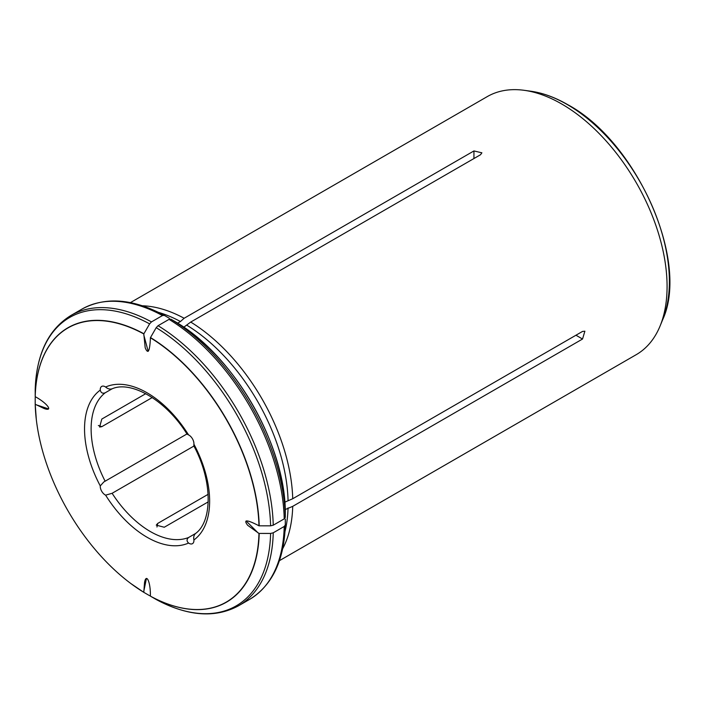 <?xml version="1.0" encoding="UTF-8"?>
<svg xmlns="http://www.w3.org/2000/svg" width="704" height="704" viewBox="0 0 704 704"><rect width="100%" height="100%" fill="white"/><g stroke="black" fill="none" stroke-linecap="round" stroke-linejoin="round"><path stroke-width="1.06" d="M186.947 433.972L103.84 481.941L100.267 485.901A6.987 4.03 -120 0 0 105.609 495.158L112.112 493.293A83.802 48.382 -120 0 0 188.646 537.478C186.569 539.246 186.534 541.103 188.566 543.048A6.987 4.03 -120 0 0 192.482 543.664A6.987 4.03 -120 0 0 193.908 539.968C193.354 537.17 193.926 534.996 195.624 533.447M193.926 446.054L112.112 493.293M195.43 533.562L188.646 537.478M195.254 533.702C212.186 522.051 213.171 481.791 193.829 445.87L193.908 444.18A6.987 4.03 -120 0 0 188.566 434.922L187.062 434.139C165.625 399.432 130.258 380.151 111.716 388.995M35.209 396.642A158.286 91.388 -120 0 1 143.792 333.951L145.191 347.75C147.99 354.578 149.714 351.586 150.383 338.756L150.383 337.753A158.286 91.388 -120 0 1 258.966 525.826L258.104 525.334C246.655 519.49 243.197 519.49 247.711 525.334L258.966 533.43L270.6 533.438A166.522 96.14 -120 0 1 156.191 599.491L150.383 596.13L150.383 595.126C150.524 581.944 146.309 572.818 144.54 582.463L143.792 592.328A158.286 91.388 -120 0 1 130.926 583.598A158.286 91.388 -120 0 1 36.335 419.751A158.286 91.388 -120 0 1 35.209 404.246L44.123 408.531C53.363 411.822 47.564 403.612 36.071 397.144L35.209 396.642L35.2 389.893C36.388 354.226 48.312 329.41 70.954 315.454A167.614 96.774 -120 0 1 151.474 321.904L162.457 315.559L164.322 315.374L169.365 318.287M98.366 425.506L101.816 426.659L99.607 427.029L101.816 419.056L145.772 393.677M112.112 388.802C109.921 389.497 107.756 388.907 105.609 387.024A6.987 4.03 -120 0 0 101.693 386.417A6.987 4.03 -120 0 0 100.267 390.113C100.936 392.841 102.564 393.747 105.134 392.823A83.802 48.382 -120 0 0 105.134 481.202M101.816 426.659L152.249 397.54M111.91 388.916L105.134 392.823M208.234 501.864L164.27 527.243L156.262 525.158L157.687 523.442L208.129 494.322M143.792 333.951L149.609 323.875L151.474 321.904M35.2 404.114L35.2 397.531M162.457 315.559A167.614 96.774 60 0 0 81.946 309.109C105.354 296.472 132.81 298.558 164.296 315.366L164.322 315.374M270.6 533.438L273.24 532.805L284.222 526.469L285.314 524.946L285.314 519.121M285.252 509.52L292.723 506.343L582.534 339.029L584.883 331.206L582.534 331.426L292.723 498.74A148.984 86.02 60 0 0 190.722 322.062L480.524 154.739L481.888 152.812L473.942 150.938L184.14 318.261A148.984 86.02 60 0 0 142.358 305.774M143.906 592.398L149.609 595.69M150.383 596.13A158.286 91.388 -120 0 0 258.966 533.43M279.409 560.674L636.222 354.675A148.984 86.02 -120 0 0 660.141 325.873A148.984 86.02 -120 0 0 558.43 102.159A148.984 86.02 -120 0 0 524.137 90.306A148.984 86.02 -120 0 0 487.23 96.624L130.425 302.623M292.723 506.343A148.984 86.02 60 0 1 282.647 548.777M158.523 312.382A147.594 85.21 60 0 1 180.453 321.526L184.14 318.261M150.383 337.753L156.191 327.677L158.057 325.706L169.039 319.361L170.905 319.176L175.974 322.106C234.01 356.092 284.9 444.233 285.314 511.491L285.314 517.343L284.222 518.866L273.24 525.202A167.614 96.774 -120 0 0 158.057 325.706M183.797 327.202L190.722 322.062M258.966 525.826L270.6 525.835L273.24 525.202M288.05 507.901A147.594 85.21 60 0 1 285.014 531.467M177.646 323.145L180.453 321.526M284.812 502.172L292.723 498.74M187.035 325.327A147.594 85.21 60 0 1 288.05 500.298M188.566 434.922A88.458 51.075 -120 0 0 105.609 387.024M105.609 495.158A88.458 51.075 -120 0 0 188.566 543.048M100.267 390.113A88.458 51.075 -120 0 0 100.267 485.901M143.906 333.749A158.462 91.485 -120 0 0 35.2 396.51M36.071 404.747L48.541 408.901M149.609 323.875A166.522 96.14 -120 0 0 35.2 389.928M258.104 532.937L246.11 520.942M575.951 335.227L582.534 339.029M143.792 591.325L146.432 578.45M156.957 526.997L157.687 523.442M473.942 158.541L473.942 150.938M193.908 539.968A88.458 51.075 -120 0 0 193.908 444.18M35.2 404.175A158.462 91.485 -120 0 0 35.411 409.156M139.647 589.697A158.462 91.485 -120 0 0 143.854 592.363M284.222 526.469A167.614 96.774 60 0 1 249.559 599.421L238.568 605.766A167.614 96.774 -120 0 0 273.24 532.805M169.039 319.361A167.614 96.774 60 0 1 284.222 518.866M259.204 525.835A158.462 91.485 -120 0 0 150.498 337.55M270.6 525.835A166.522 96.14 -120 0 0 156.191 327.677M143.792 334.954L148.183 351.331M567.169 104.491A144.54 83.45 60 0 1 662.649 319.739C689.938 261.237 636.583 141.495 567.714 104.658C555.06 97.363 542.722 92.875 530.702 91.203A144.54 83.45 60 0 1 567.169 104.491M175.947 322.089A159.386 92.022 60 0 1 285.314 511.518M170.905 319.176A166.522 96.14 60 0 1 285.314 517.343M150.498 596.2A158.462 91.485 -120 0 0 259.204 533.438M81.946 309.109L70.954 315.454M530.702 91.203L524.137 90.306M662.649 319.739L660.141 325.873M249.559 599.421C272.202 585.464 284.126 560.648 285.314 524.973M156.218 599.509C187.704 616.317 215.16 618.394 238.568 605.766M36.335 419.751L35.2 404.14M130.926 583.598L143.88 592.381"/></g></svg>
